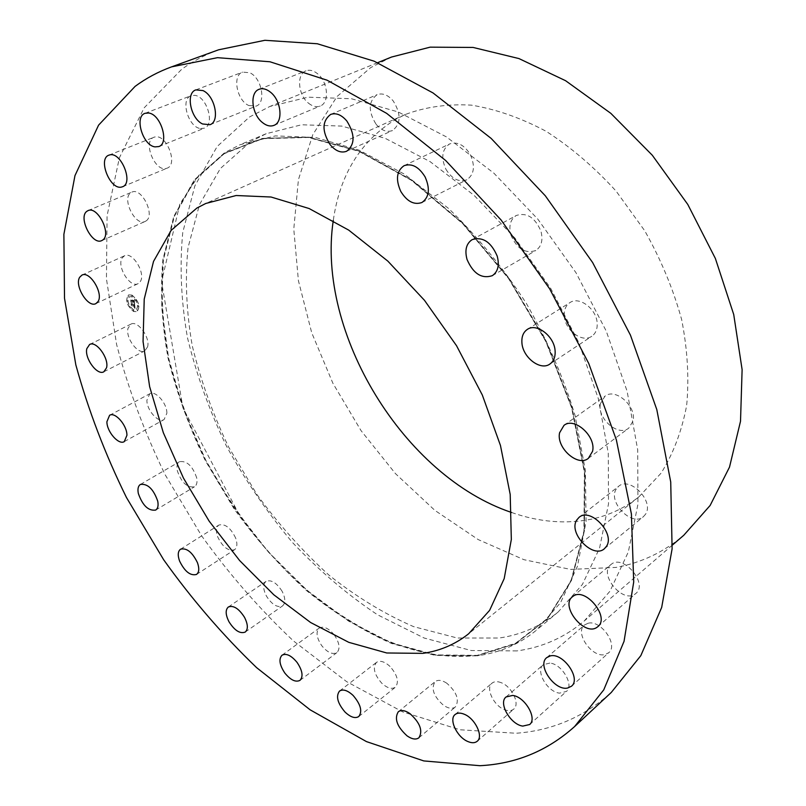 <?xml version="1.0" encoding="UTF-8"?>
<svg xmlns="http://www.w3.org/2000/svg" width="806" height="806" viewBox="0 0 806 806"><rect width="100%" height="100%" fill="white"/><g stroke="black" fill="none" stroke-linecap="round" stroke-linejoin="round"><path stroke-width="0.6" stroke-dasharray="4.03 3.02" d="M147.569 346.902L144.778 350.872C138.078 355.043 125.303 337.785 128.023 328.284L130.904 324.143C137.604 320.022 150.45 337.523 147.569 346.902M218.638 49.791C205.137 54.737 192.795 61.256 181.622 69.346L144.143 107.853L119.389 157.785L107.067 215.786L106.452 278.896L116.618 344.545C128.275 388.814 144.465 432.248 165.21 474.845L201.611 535.819C229.297 574.366 259.905 609.407 293.444 640.931L346.59 681.614L402.678 711.889L459.924 729.773L516.102 733.248C552.17 730.619 583.887 717.028 611.27 692.455M166.862 413.297C167.245 403.484 155.417 390.054 149.735 393.791L146.894 400.229C146.611 410.073 158.369 423.362 164.071 419.583L166.862 413.297M196.724 477.928C192.654 466.009 186.932 460.599 179.557 461.677C177.239 463.208 176.484 466.211 177.29 470.664C181.38 482.542 187.113 487.912 194.478 486.784C196.735 485.262 197.48 482.31 196.724 477.928M235.674 538.106C230.657 527.779 225.045 523.426 218.849 525.069C216.109 527.184 215.716 531.094 217.66 536.806C222.678 547.113 228.289 551.435 234.516 549.752C237.196 547.657 237.579 543.768 235.674 538.106M282.12 591.292C276.579 582.698 271.209 579.393 266 581.388C262.847 584.269 262.978 589.156 266.413 596.047C271.944 604.651 277.335 607.936 282.574 605.9C285.677 603.039 285.526 598.163 282.12 591.292M334.278 634.947C328.596 628.166 323.589 625.869 319.247 628.045C315.67 631.934 316.516 637.828 321.785 645.727C327.458 652.548 332.495 654.845 336.898 652.618C340.414 648.739 339.548 642.845 334.278 634.947M390.033 666.461C384.593 661.525 380.069 660.164 376.473 662.381C372.503 667.58 374.246 674.491 381.691 683.125C387.152 688.133 391.716 689.493 395.373 687.226C399.282 682.007 397.499 675.085 390.033 666.461M446.786 683.216C441.94 680.062 438.061 679.539 435.129 681.634C430.807 688.546 433.618 696.455 443.562 705.341C448.468 708.585 452.418 709.119 455.4 706.953C459.652 699.981 456.78 692.072 446.786 683.216M501.342 682.742C497.433 681.181 494.33 681.322 492.023 683.156C485.434 688.002 493.453 705.341 504.183 709.522C508.193 711.174 511.377 711.033 513.744 709.109C520.263 704.232 512.072 686.762 501.342 682.742M549.873 663.066L543.284 664.698C535.174 670.733 547.274 691.931 559.515 693.14L566.396 691.457C574.446 685.352 562.024 663.993 549.873 663.066M588.037 623.27L584.471 625.003C574.366 632.539 591.806 657.938 604.832 654.613L608.721 652.739C618.736 645.062 600.802 619.552 588.037 623.27M611.432 564.17L610.938 564.553C598.294 573.932 622.454 603.664 635.027 594.093L635.843 593.468C648.377 583.836 623.542 554.155 611.432 564.17M616.298 488.97C607.412 501.937 632.015 527.205 643.42 516.646L645.455 514.329C654.684 501.564 629.99 475.943 618.615 486.31L616.298 488.97M600.47 403.514C596.742 418.223 618.192 437.084 628.73 428.147L632.982 421.175C636.972 406.516 615.452 387.464 604.963 396.179L600.47 403.514M564.281 315.841C564.815 330.158 582.315 343.285 591.775 336.263C595.634 333.533 597.437 329.241 597.186 323.387C596.783 309.051 579.272 295.862 569.892 302.633C565.822 305.403 563.958 309.806 564.281 315.841M510.883 234.979C516.827 248.802 525.129 253.981 535.778 250.515C541.471 246.626 543.194 240.208 540.977 231.272C535.073 217.469 526.832 212.21 516.263 215.484C510.349 219.413 508.556 225.912 510.883 234.979M445.869 169.169C451.934 179.003 458.916 182.539 466.825 179.758C474.18 174.58 475.359 166.217 470.361 154.671C464.327 144.899 457.415 141.322 449.607 143.942C442.041 149.14 440.791 157.553 445.869 169.169M376.14 124.326C381.46 130.501 386.91 132.567 392.482 130.532C401.045 123.872 401.277 113.999 393.187 100.911C387.918 94.836 382.548 92.761 377.077 94.665C368.342 101.334 368.03 111.228 376.14 124.326M308.527 103.208C312.607 106.473 316.496 107.42 320.204 106.019C329.725 102.825 328.022 81.718 317.423 73.628C313.423 70.465 309.625 69.528 306.008 70.827C296.276 74.001 298.029 95.108 308.527 103.208M248.691 105.485L256.106 106.12C266.443 102.936 261.738 77.769 249.729 72.731L242.576 72.117C232.078 75.301 236.773 100.337 248.691 105.485M200.493 128.547L204.341 128.184C215.273 124.849 206.991 96.347 194.679 95.34L191.103 95.692C180.06 99.037 188.241 127.318 200.493 128.547M166.066 168.474L167.124 168.152C178.509 164.434 166.278 133.443 154.762 137.01L153.936 137.262C142.501 140.979 154.52 171.718 166.066 168.474M146.088 220.915C155.508 215.242 141.614 187.073 131.852 192.13L130.723 192.785C121.494 198.85 135.479 226.597 145.151 221.459L146.088 220.915M140.234 281.657C146.128 273.577 132.537 251.2 124.507 255.764L122.169 257.94C116.467 266.262 130.048 288.306 138.038 283.682L140.234 281.657M132.033 295.107L128.638 294.865C125.132 300.023 126.784 305.545 133.625 311.438L137.07 311.68C140.566 306.502 138.884 300.981 132.033 295.107M131.942 295.147C138.793 301.021 140.476 306.552 136.99 311.721L133.544 311.479C126.703 305.585 125.041 300.064 128.557 294.905L131.942 295.147M477.887 655.691L435.784 655.197L392.059 643.228L348.575 621.094L306.935 590.244L268.509 552.181L234.475 508.405L205.873 460.438L183.637 409.831L168.625 358.217L161.633 307.358L163.346 259.179L174.298 215.806L194.74 179.536L224.531 152.737L240.097 144.707L275.36 135.902L315.529 137.494L359.133 150.178L404.259 174.076L448.71 208.573C477.313 236.39 503.146 267.914 526.207 303.157C547.032 339.759 563.303 377.137 575 415.281L585.408 470.573L586.073 521.633L577.459 566.215L560.543 602.687L536.615 630.05C519.457 644.165 499.881 652.709 477.887 655.691M133.373 309.756C127.983 305.111 126.673 300.759 129.444 296.699L132.113 296.89C137.514 301.515 138.834 305.867 136.083 309.947L133.373 309.756M138.36 306.512L138.058 305.504L138.36 306.512M132.083 296.507L131.771 295.5L132.083 296.507M136.234 300.547L135.922 299.54L136.234 300.547M127.257 301.162L126.955 300.164L127.257 301.162M128.366 296.779L128.063 295.772L128.366 296.779M133.403 310.129L133.715 311.126L133.403 310.129M137.131 309.897L137.433 310.894L137.131 309.897M129.282 306.109L129.595 307.106L129.282 306.109M250.485 141.785L220.35 168.525L199.475 204.603L188.03 247.684C184.917 279.057 186.327 311.791 192.281 345.885C200.613 380.15 212.724 413.861 228.622 447.028L256.852 494.39C278.503 524.222 302.472 551.072 328.747 574.94C356.02 596.692 384.301 613.92 413.569 626.625L457.244 638.009L499.367 637.999C521.381 634.775 541.017 626.071 558.276 611.875L582.395 584.461L599.573 548.12L608.52 503.851L608.278 453.304L598.344 398.688L578.859 342.691L550.619 288.236L515.064 238.264L474.13 195.374L430.061 161.613L385.197 138.32L341.734 126.079L301.555 124.779L266.151 133.725L250.485 141.785M133.453 309.716C128.073 305.071 126.754 300.719 129.524 296.658L132.194 296.85C137.594 301.474 138.924 305.827 136.164 309.907L133.453 309.716M138.451 306.471L138.138 305.464L138.451 306.471M132.164 296.477L131.862 295.459L132.164 296.477M136.315 300.507L136.013 299.5L136.315 300.507M127.338 301.122L127.036 300.124L127.338 301.122M128.446 296.739L128.144 295.731L128.446 296.739M133.494 310.088L133.796 311.086L133.494 310.088M137.211 309.857L137.514 310.854L137.211 309.857M129.373 306.068L129.675 307.066L129.373 306.068M516.888 650.905L471.218 650.523L424.107 638.009L377.54 614.787C347.285 594.616 318.914 570.497 292.407 542.418C267.34 512.576 245.326 480.406 226.355 445.909C209.389 410.546 196.442 374.548 187.516 337.916C181.098 301.424 179.516 266.272 182.75 232.471L194.871 185.854L217.167 146.491L249.528 116.971L269.909 106.452L308.154 97.173L351.456 98.745L398.235 111.953L446.484 136.939L493.846 173.139L537.824 219.131L575.998 272.74L606.273 331.165L627.128 391.283L637.717 449.95L637.929 504.284L628.327 551.939L609.971 591.191L584.259 620.983C564.593 637.536 542.136 647.51 516.888 650.905M134.652 304.194L133.917 304.305L134.612 305.837L131.338 303.902L131.499 305.534L134.471 306.492L134.189 307.338L134.673 306.582L134.189 307.529L135.076 308.446L134.693 304.184L133.877 304.426L134.37 305.484L131.076 303.368L131.338 305.303L131.166 303.6L134.461 305.635L134.239 304.718L134.531 305.877L131.257 303.943L131.418 305.575L134.38 306.532L134.108 307.378L134.592 306.623L134.098 307.57L134.995 308.486L134.572 304.235M134.3 300.144L133.534 300.346L134.32 302.552L133.04 301.948L134.149 302.26L133.725 300.638L134.058 302.139L133.01 301.635L133.363 300.749L132.224 300.195L132.819 301.837L131.046 300.547L131.217 302.3L134.652 303.862L134.3 300.144L133.453 300.386L133.977 302.179L132.93 301.676L133.282 300.789L132.144 300.235L132.728 301.877L130.965 300.588L131.136 302.341L134.572 303.902L134.209 300.185L133.695 300.366M132.073 299.872L133.212 300.588L131.983 299.913M132.557 301.414L130.743 299.943L131.025 302.139L130.834 300.185L132.637 301.545L132.567 300.819L132.476 301.454L130.653 299.983L130.945 302.179L130.753 300.225L132.557 301.585L132.396 300.729L132.476 301.454M391.595 57.025L370.74 67.573L336.979 96.569L312.768 134.753L298.411 179.698L293.777 229.075L298.421 280.72L311.7 332.707L332.888 383.253L361.118 430.747L395.464 473.626L434.887 510.389L478.18 539.567L523.96 559.696L570.547 569.399L615.996 567.424C641.203 562.86 663.791 552.14 683.78 535.265M134.491 305.051L134.078 304.668L134.29 305.524L130.995 303.409L131.257 305.343L131.086 303.64L134.229 305.091M133.02 301.726L134.058 302.3M134.32 302.552L132.96 301.988M511.649 512.515C539.446 522.207 566.316 524.363 592.239 519.004C609.447 515.246 625.023 507.83 638.967 496.768L661.071 473.172C673.212 453.828 681.735 431.291 686.652 405.539C689.221 378.326 687.548 349.633 681.624 319.448C673.222 289.032 660.92 259.461 644.719 230.748L616.116 191.133C594.375 167.265 571.031 147.307 546.075 131.267C520.797 117.847 495.851 109.132 471.248 105.123C447.38 103.833 425.437 106.946 405.398 114.462L396.058 119.167C360.695 140.818 339.769 174.61 333.271 220.562M477.122 655.872L515.397 643.873L547.556 618.827L571.202 580.925L584.108 531.366L584.562 472.457L571.726 407.685L545.894 341.422L508.636 278.483L462.654 223.453L411.413 180.121L358.67 151.014L308.003 137.191L262.363 138.42L223.967 153.392L194.216 180.141L173.804 216.371L162.872 259.693C160.112 291.278 161.875 324.254 168.162 358.63C176.816 393.197 189.229 427.24 205.389 460.76L233.982 508.687C255.824 538.922 279.954 566.175 306.371 590.466C333.755 612.651 362.096 630.292 391.394 643.42L435.069 655.379L477.122 655.872M224.552 153.341L194.81 180.07L174.408 216.27L163.467 259.562C160.706 291.117 162.459 324.072 168.736 358.418C177.37 392.955 189.773 426.979 205.923 460.468C223.947 493.181 244.792 523.709 268.458 552.06L306.814 590.063C334.188 612.217 362.509 629.849 391.787 642.956L435.442 654.895L477.464 655.379L515.709 643.369L547.848 618.323L571.484 580.451L584.38 530.932L584.844 472.074L572.018 407.373L546.226 341.17L509.009 278.292L463.067 223.322L411.866 180.05L359.184 150.964L308.537 137.161L262.937 138.38L224.552 153.341M103.853 371.778L144.778 350.872M89.597 344.494L130.904 324.143M477.283 655.328C415.634 663.187 343.89 628.307 286.07 570.779C269.768 553.873 254.464 535.778 240.168 516.495L182.912 407.725L161.563 281.616L179.849 203.999L198.87 175.325L224.431 153.593L262.726 138.682L308.245 137.473L358.821 151.276L411.463 180.353L462.634 223.615L508.556 278.574L545.763 341.442L571.565 407.614L584.39 472.296L583.937 531.094L571.081 580.562L547.506 618.363L515.447 643.349L477.283 655.328M124.275 441.617L164.071 419.583M109.586 415.292L149.735 393.791M155.669 510.077L194.478 486.784M140.415 484.436L179.557 461.677M196.523 574.436L234.516 549.752M180.534 549.208L218.849 525.069M245.226 632.075L282.574 605.9M228.34 606.999L266 581.388M300.003 680.355L336.898 652.618M282.04 655.187L319.247 628.045M358.771 716.534L395.373 687.226M339.548 691.044L376.473 662.381M418.929 737.772L455.4 706.953M398.305 711.758L435.129 681.634M477.223 741.248L513.744 709.109M455.118 714.519L492.023 683.156M529.633 724.534L566.396 691.457M506.097 696.948L543.284 664.698M571.484 686.218L608.721 652.739M546.76 657.595L584.471 625.003M597.871 626.645L635.843 593.468M572.441 596.772L610.938 564.553M579.03 517.392L618.615 486.31M604.399 548.715L643.42 516.646M563.999 425.356L604.963 396.179M588.37 458.342L628.73 428.147M527.356 329.392L569.892 302.633M549.863 364.06L591.775 336.263M472.135 239.644L516.263 215.484M492.285 275.692L535.778 250.515M404.098 165.673L449.607 143.942M421.951 202.497L466.825 179.758M330.611 114.452L377.077 94.665M346.63 151.266L392.482 130.532M259.129 89.285L306.008 70.827M273.929 125.373L320.204 106.019M195.858 89.889L242.576 72.117M209.963 124.708L256.106 106.12M145.03 113.314L191.103 95.692M158.812 146.561L204.341 128.184M108.881 155.175L153.936 137.262M122.562 186.74L167.124 168.152M101.758 240.591L145.151 221.459M88.005 210.638L131.852 192.13M95.894 303.61L138.038 283.682M81.94 275.108L124.507 255.764M266.151 133.725L240.097 144.707M558.276 611.875L536.615 630.05M377.641 62.687L269.909 106.452M672.365 545.098L584.259 620.983M405.398 114.462L205.812 203.455M638.967 496.768L468.689 633.738"/><path stroke-width="1.21" d="M106.553 367.798L103.853 371.778C97.294 375.888 84.308 358.217 86.826 348.645L89.597 344.494C96.156 340.414 109.223 358.348 106.553 367.798M574.628 726.538L611.27 692.455L640.82 655.651L661.686 607.412L672.103 548.876L670.723 481.988L656.799 409.559L630.433 335.115L592.642 262.565L545.34 195.828L491.126 138.39L433.044 92.952L374.155 61.196L317.312 43.756L264.882 40.3L218.638 49.791L171.587 66.858C158.238 71.744 146.077 78.253 135.106 86.373L98.584 125.142L74.978 175.587L63.886 234.314L64.51 298.291L75.845 364.916C88.237 409.901 105.102 454.09 126.451 497.493L163.648 559.737C191.788 599.18 222.788 635.148 256.63 667.66L310.139 709.824L366.458 741.601L423.805 760.924L479.953 765.7C515.951 763.866 547.516 750.809 574.628 726.538L603.754 689.855L624.046 641.334L633.707 582.043L631.4 513.946L616.368 439.895L588.763 363.496L549.652 288.83L501.06 219.957L445.688 160.525L386.658 113.364L327.125 80.217L269.96 61.77L217.519 57.669L171.587 66.858M126.925 435.311L124.275 441.617C118.704 445.335 106.805 431.704 106.896 421.75L109.586 415.292C115.147 411.604 127.126 425.387 126.925 435.311M157.734 501.171C158.57 505.614 157.875 508.586 155.669 510.077C148.395 511.095 142.612 505.564 138.33 493.484C137.453 488.97 138.148 485.958 140.415 484.436C147.7 483.479 153.472 489.061 157.734 501.171M197.46 562.699C199.455 568.462 199.142 572.371 196.523 574.436C190.377 576.018 184.735 571.555 179.577 561.047C177.542 555.243 177.854 551.294 180.534 549.208C186.66 547.677 192.302 552.17 197.46 562.699M244.51 617.325C248.016 624.328 248.258 629.244 245.226 632.075C240.057 634.02 234.647 630.594 229.005 621.799C225.479 614.777 225.247 609.84 228.34 606.999C233.468 605.084 238.858 608.53 244.51 617.325M297.102 662.461C302.472 670.552 303.439 676.516 300.003 680.355C295.671 682.511 290.623 680.083 284.861 673.091C279.491 665 278.554 659.026 282.04 655.187C286.321 653.072 291.339 655.5 297.102 662.461M353.119 695.457C360.695 704.323 362.589 711.355 358.771 716.534C355.174 718.75 350.61 717.269 345.079 712.101C337.523 703.225 335.679 696.213 339.548 691.044C343.094 688.888 347.618 690.359 353.119 695.457M409.952 713.602C420.067 722.77 423.059 730.82 418.929 737.772C415.987 739.898 412.037 739.273 407.101 735.888C397.036 726.69 394.104 718.65 398.305 711.758C401.187 709.703 405.075 710.318 409.952 713.602M464.417 714.307C475.208 718.599 483.671 736.462 477.223 741.248C474.885 743.142 471.701 743.203 467.671 741.449C456.891 736.976 448.61 719.274 455.118 714.519C457.395 712.716 460.488 712.645 464.417 714.307M512.666 695.437C524.847 696.636 537.602 718.529 529.633 724.534L522.772 726.095C510.49 724.594 498.068 702.882 506.097 696.948L512.666 695.437M550.317 655.903C563.072 652.407 581.428 678.652 571.484 686.218L567.615 688.042C554.599 691.125 536.746 665.021 546.76 657.595L550.317 655.903M572.935 596.4C584.955 586.466 610.333 617.114 597.871 626.645L597.065 627.259C584.562 636.72 559.888 606.052 572.441 596.772L572.935 596.4M576.733 520.041L579.03 517.392C590.314 507.045 615.522 533.572 606.424 546.387L604.399 548.715C593.085 559.223 567.998 533.068 576.733 520.041M559.596 432.762L563.999 425.356C574.416 416.662 596.359 436.449 592.551 451.32L588.37 458.342C577.892 467.258 556.059 447.683 559.596 432.762M521.915 342.792C521.502 336.626 523.316 332.163 527.356 329.392C536.695 322.632 554.508 336.364 555.112 351.003C555.455 356.977 553.702 361.33 549.863 364.06C540.453 371.062 522.671 357.39 521.915 342.792M467.037 259.472C464.568 250.182 466.261 243.573 472.135 239.644C482.713 236.44 491.066 241.931 497.211 256.117C499.589 265.275 497.947 271.803 492.285 275.692C481.645 279.078 473.223 273.667 467.037 259.472M400.763 191.395C395.484 179.466 396.602 170.892 404.098 165.673C411.886 163.104 418.888 166.842 425.094 176.897C430.293 188.765 429.245 197.299 421.951 202.497C414.062 205.218 407 201.52 400.763 191.395M330.178 144.727C321.836 131.257 321.977 121.162 330.611 114.452C336.052 112.568 341.472 114.754 346.852 121.021C355.164 134.491 355.093 144.566 346.63 151.266C341.089 153.281 335.598 151.095 330.178 144.727M262.222 122.361C251.593 113.978 249.467 92.418 259.129 89.285C262.716 88.005 266.534 89.003 270.584 92.277C281.324 100.649 283.39 122.23 273.929 125.373C270.252 126.754 266.343 125.746 262.222 122.361M202.558 123.973C190.589 118.583 185.451 93.012 195.858 89.889L203.001 90.594C215.071 95.874 220.209 121.585 209.963 124.708L202.558 123.973M154.994 146.883C142.773 145.473 134.108 116.598 145.03 113.314L148.586 113.001C160.857 114.17 169.623 143.297 158.812 146.561L154.994 146.883M121.515 187.063C110.11 190.196 97.586 158.812 108.881 155.175L109.687 154.923C121.061 151.437 133.796 183.113 122.562 186.74L121.515 187.063M102.684 240.057L101.758 240.591C92.267 245.669 77.86 217.328 86.897 211.283L88.005 210.638C97.597 205.631 111.923 234.425 102.684 240.057M98.03 301.585L95.894 303.61C88.056 308.174 74.182 285.636 79.673 277.274L81.94 275.108C89.809 270.584 103.722 293.485 98.03 301.585M672.365 545.098L683.78 535.265L710.136 505.463L729.511 467.097L740.513 421.256L742.114 369.642L733.722 314.491L715.375 258.474L687.78 204.442L652.296 155.236L610.827 113.344L565.58 80.701L518.933 58.566L473.122 47.443L430.142 47.161L391.595 57.025L377.641 62.687M333.271 220.562C316.244 332.989 403.836 476.356 511.649 512.515M196.876 208.049L171.144 230.375L153.523 261.416L144.224 299.117L143.055 341.492L149.624 386.598L163.316 432.661L183.425 478.029L209.157 521.15L239.624 560.543L273.818 594.798L310.622 622.514L348.766 642.332L386.759 652.981L422.918 653.364C440.016 650.895 455.269 644.357 468.689 633.738L489.615 610.354L504.193 578.627L511.326 539.506L510.198 494.441L500.455 445.466L482.31 395L456.539 345.724L424.46 300.295L387.837 261.114L348.696 230.103L309.121 208.532L271.048 197.017L236.168 195.515L205.812 203.455L196.876 208.049"/></g></svg>
